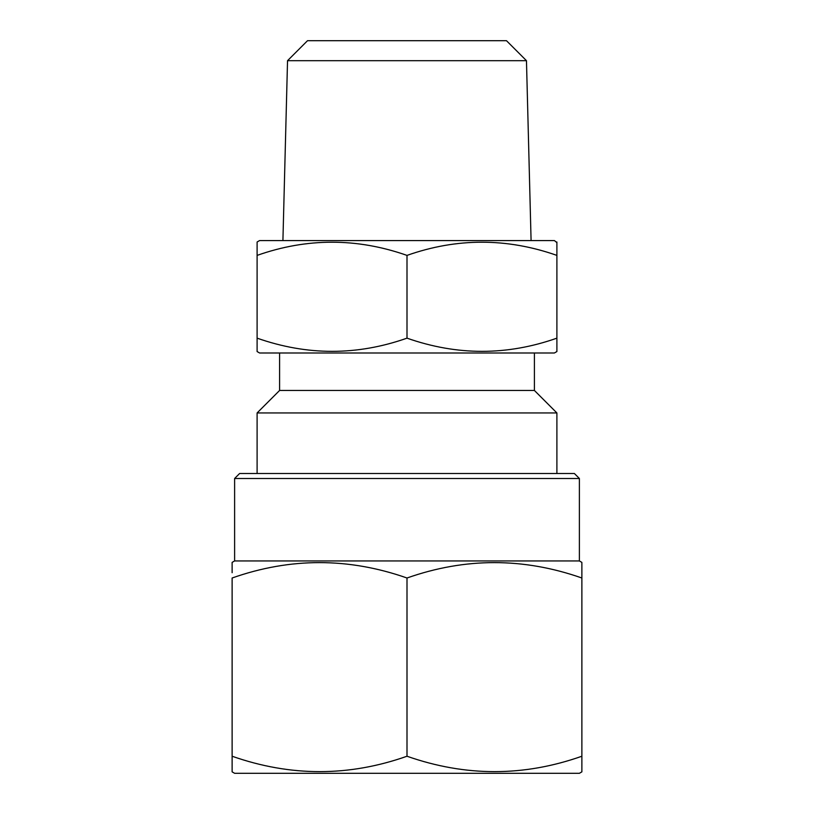 <?xml version="1.0" encoding="UTF-8"?>
<svg xmlns="http://www.w3.org/2000/svg" width="814" height="814" viewBox="0 0 814 814"><rect width="100%" height="100%" fill="white"/><g stroke="black" fill="none" stroke-linecap="round" stroke-linejoin="round"><path stroke-width="1.22" d="M581.878 771.855L581.878 756.237L581.878 771.855L579.385 773.3L234.615 773.3L232.122 771.855L232.122 756.237L232.122 771.855M581.878 572.71L581.878 756.237C523.728 776.76 465.435 776.76 407 756.237C348.85 776.76 290.557 776.76 232.122 756.237L232.122 578.001C290.272 557.488 348.565 557.488 407 578.001C465.15 557.488 523.443 557.488 581.878 578.001L581.878 563.095M234.615 478.5L579.385 478.5L574.389 473.504L239.611 473.504L234.615 478.5L234.615 560.948L232.122 562.382L232.122 572.71M579.385 478.5L579.385 560.948L234.615 560.948M579.385 560.948L581.878 562.382M526.465 60.684L506.481 40.7L307.519 40.7L287.535 60.684L526.465 60.684L531.084 240.568M556.898 250.854L556.898 255.393C506.807 237.82 456.847 237.82 407 255.393C356.908 237.82 306.949 237.82 257.102 255.393L257.102 242.002L259.595 240.568L554.405 240.568L556.898 242.613M556.898 342.694L556.898 338.156C507.051 355.738 457.092 355.738 407 338.156C357.153 355.738 307.193 355.738 257.102 338.156L257.102 351.546L259.595 352.991L554.405 352.991L556.898 351.546L556.898 242.002M279.589 352.991L279.589 390.466L534.411 390.466L534.411 352.991M279.589 390.466L257.102 412.952L556.898 412.952L534.411 390.466M556.898 473.504L556.898 412.952M257.102 473.504L257.102 412.952M257.102 351.546L257.102 350.946M257.102 342.694L257.102 250.854M407 255.393L407 338.156M407 756.237L407 578.001M287.535 60.684L282.916 240.568"/></g></svg>
